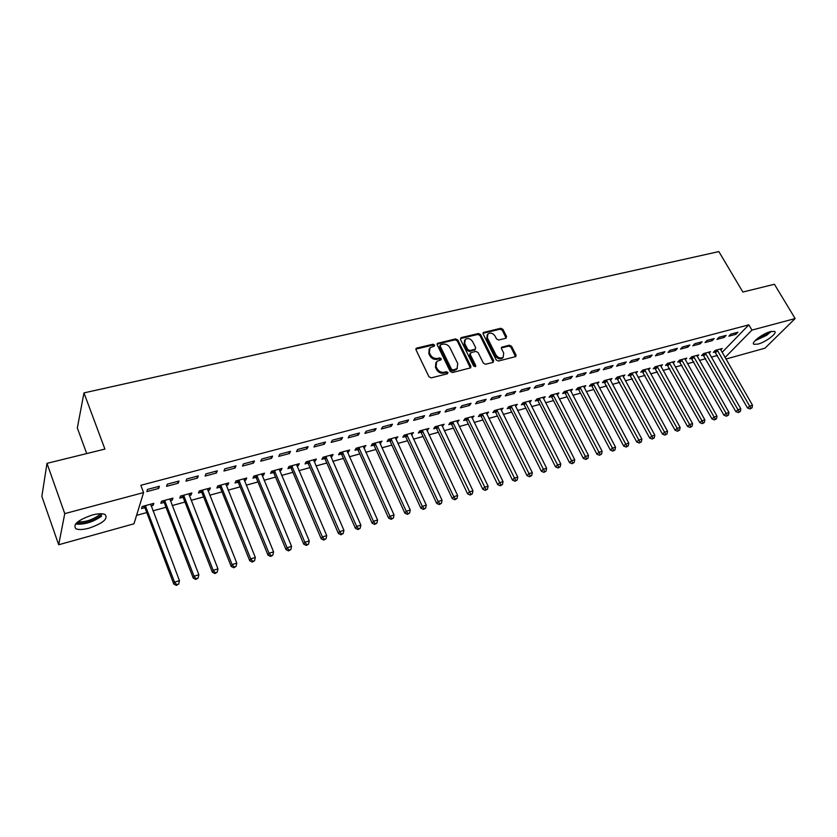 <?xml version="1.0" encoding="UTF-8"?>
<svg xmlns="http://www.w3.org/2000/svg" width="837" height="837" viewBox="0 0 837 837"><rect width="100%" height="100%" fill="white"/><g stroke="black" fill="none" stroke-linecap="round" stroke-linejoin="round"><path stroke-width="1.26" d="M434.57 345.001L433.011 344.227L416.836 348.035L416.02 349.876L428.931 376.734L431.191 377.864L447.418 373.804L447.962 372.486L446.393 371.712L444.311 372.235C441.225 372.674 438.829 371.492 437.123 368.667L436.046 366.428L436.736 361.458L441.089 359.774L441.235 358.686L439.676 357.912L437.594 358.414C434.508 358.843 432.122 357.661 430.438 354.857L429.36 352.639L430.03 347.763L434.424 346.068L434.57 345.001M434.11 346.256L432.457 345.158L415.863 349.144M447.492 373.773L445.818 372.611L443.736 373.135L444.311 372.235M440.775 359.952L439.101 358.832L437.029 359.335L437.594 358.414M757.987 344.101L753.938 344.3C750.423 342.94 762.685 333.513 770.584 331.578L774.56 331.4C778.002 332.833 765.792 342.155 757.987 344.101M89.036 528.178C83.114 529.737 78.762 529.936 75.958 528.796C72.484 524.621 77.883 520.039 92.154 515.048C98.044 513.531 102.344 513.353 105.054 514.493C108.454 518.678 103.118 523.24 89.036 528.178M505.883 338.274L506.573 336.505L502.922 329.349L500.777 328.271L483.326 332.53L483.148 334.026L496.215 359.952L498.402 361.04L515.843 356.552L516.031 355.014L511.564 346.267L509.409 345.189L501.687 347.209L501.489 348.736L503.707 353.088L503.173 357.211C500.495 358.696 498.109 357.954 495.996 354.993L487.385 337.939L487.877 333.932C490.555 332.425 492.951 333.147 495.085 336.108L496.508 338.922L498.674 340.01L505.883 338.274M722.09 352.387L748.843 324.84L140.815 485.303L143.577 492.574L133.983 523.795L58.684 544.751L64.752 513.625L143.577 492.574M748.843 324.84L751.95 330.102L795.15 318.562L764.955 348.192L725.92 359.052M58.684 544.751L41.85 496.425L46.987 463.353L104.907 449.092L83.972 392.898L718.868 251.592L742.858 292.04L774.413 284.266L795.15 318.562M46.987 463.353L64.752 513.625M457.839 340L455.642 338.901L437.437 343.348L437.238 344.865L450.201 371.429L452.44 372.538L470.645 367.841L470.854 366.282L457.839 340L457.253 340.921L455.066 339.822L437.081 344.122M461.187 337.593L478.44 333.534L480.616 334.622L493.684 360.59L492.962 362.4L485.586 364.252L483.388 363.153L478.073 352.513L475.887 351.414L470.959 352.618L470.216 354.428L475.74 365.56L475.594 366.648L473.669 366.072L460.423 339.393L461.187 337.593L460.601 338.514L477.843 334.455L478.44 333.534M83.972 392.898L77.328 427.979L86.713 453.57M724.141 337.447L726.129 335.375L718.973 337.28L717.006 339.362L724.141 337.447L723.367 336.108M709.054 353.235L710.54 351.676L703.478 353.601L701.573 355.599L703.488 355.076M700.14 343.861L702.086 341.778L694.752 343.725L692.816 345.817L700.14 343.861L699.366 342.5M685.273 359.774L686.79 358.152L679.55 360.119L677.698 362.118L679.644 361.584M675.532 350.431L677.447 348.338L669.935 350.337L668.031 352.429L675.532 350.431L674.758 349.05M660.916 366.47L662.465 364.775L655.047 366.794L653.226 368.803L655.235 368.259M650.318 357.169L652.18 355.066L644.48 357.117L642.628 359.219L650.318 357.169L649.543 355.767M635.963 373.333L637.532 371.565L629.937 373.637L628.158 375.656L630.209 375.091M624.454 364.074L626.275 361.961L618.365 364.064L616.566 366.177L624.454 364.074L623.68 362.651M610.372 380.385L611.983 378.523L604.188 380.647L602.462 382.676L604.565 382.101M597.921 371.157L599.69 369.033L591.581 371.199L589.834 373.312L597.921 371.157L597.158 369.713M584.153 387.615L585.785 385.658L577.792 387.834L576.107 389.875L578.262 389.278M570.698 378.429L572.424 376.294L564.096 378.512L562.391 380.647L570.698 378.429L569.934 376.964M557.243 395.022L558.907 392.982L550.715 395.21L549.082 397.251L551.29 396.644M542.753 385.888L544.427 383.754L535.879 386.024L534.226 388.159L542.753 385.888L541.989 384.403M529.612 402.566L531.338 400.494L522.926 402.785L521.346 404.826L523.627 404.208M514.064 393.547L515.665 391.413L506.898 393.746L505.307 395.891L514.064 393.547L513.301 392.04M501.248 410.318L503.047 408.205L494.416 410.548L492.888 412.599L495.222 411.961M484.592 401.415L486.14 399.27L477.121 401.676L475.594 403.821L484.592 401.415L483.828 399.887M472.131 418.27L474.004 416.115L465.131 418.531L463.667 420.582L466.063 419.923M454.303 409.502L455.788 407.347L446.519 409.816L445.054 411.971L454.303 409.502L453.549 407.943M442.218 426.441L444.165 424.244L435.062 426.724L433.66 428.774L436.119 428.105M423.166 417.82L424.579 415.654L415.047 418.197L413.656 420.362L423.166 417.82L422.423 416.23M411.501 434.832L413.52 432.593L404.156 435.135L402.827 437.196L405.359 436.506M391.151 426.368L392.49 424.202L382.687 426.818L381.369 428.983L391.151 426.368L390.408 424.757M379.914 443.464L382.017 441.172L372.392 443.788L371.136 445.859L373.731 445.148M358.215 435.156L359.481 432.991L349.385 435.679L348.15 437.845L358.215 435.156L357.483 433.524M347.439 452.325L348.422 452.064L349.625 449.992L339.728 452.691L338.556 454.753L341.224 454.031M324.327 444.217L325.499 442.041L315.11 444.803L313.959 446.979L324.327 444.217L323.595 442.543M314.032 461.459L315.193 461.135L316.313 459.063L306.133 461.836L305.034 463.907L307.786 463.164M289.424 453.528L290.502 451.352L279.809 454.209L278.752 456.385L289.424 453.528L288.702 451.834M279.663 470.844L281.002 470.478L282.027 468.406L271.554 471.262L270.55 473.334L273.375 472.56M253.475 463.133L254.458 460.946L243.431 463.886L242.479 466.063L253.475 463.133L252.753 461.407M244.278 480.511L245.806 480.093L246.748 478.021L235.95 480.951L235.04 483.033L237.959 482.238M216.427 473.02L217.317 470.844L205.944 473.868L205.096 476.054L216.427 473.02L215.716 471.262M207.838 490.461L209.564 489.99L210.401 487.919L199.29 490.942L198.474 493.014L201.476 492.198M178.239 483.221L179.013 481.034L167.285 484.163L166.542 486.339L178.239 483.221L177.538 481.432M170.288 500.714L172.223 500.191L172.956 498.12L161.51 501.237L160.809 503.309L163.895 502.462M136.577 515.362L146.778 512.558M152.941 510.863L166.019 507.264M172.16 505.569L184.956 502.043M191.087 500.359L203.621 496.906M209.731 495.222L222.004 491.853M228.103 490.168L240.114 486.862M246.204 485.188L257.953 481.955M264.032 480.281L275.54 477.111M281.609 475.437L292.877 472.34M298.924 470.676L309.962 467.632M315.999 465.979L326.807 462.997M332.823 461.344L343.421 458.425M349.416 456.772L359.795 453.916M365.779 452.273L375.939 449.469M381.902 447.826L391.862 445.085M397.816 443.453L407.567 440.764M413.499 439.132L423.051 436.506M428.973 434.874L438.337 432.3M444.248 430.668L453.413 428.146M459.304 426.525L468.291 424.056M474.16 422.434L482.97 420.007M488.818 418.395L497.45 416.02M503.288 414.42L511.742 412.086M517.569 410.486L525.856 408.205M531.662 406.604L539.781 404.376M545.567 402.775L553.529 400.588M559.304 398.998L567.099 396.853M572.853 395.263L580.501 393.16M586.245 391.58L593.736 389.519M599.459 387.939L606.794 385.92M612.506 384.35L619.704 382.373M625.396 380.804L632.448 378.858M638.118 377.299L645.034 375.394M650.684 373.836L657.463 371.973M663.103 370.425L669.746 368.594M675.375 367.045L681.883 365.256M687.491 363.708L693.873 361.95M699.46 360.412L705.717 358.686M711.293 357.158L717.424 355.463M151.078 505.966L153.129 505.402L153.809 503.33L142.175 506.5L141.537 508.572L144.675 507.714M158.695 488.442L159.407 486.255L147.5 489.425L146.82 491.612L158.695 488.442L157.994 486.632M189.204 495.556L191.035 495.054L191.819 492.972L180.541 496.048L179.788 498.13L182.832 497.293M197.48 478.084L198.306 475.897L186.766 478.973L185.971 481.16L197.48 478.084L196.779 476.305M226.189 485.45L227.821 485L228.71 482.928L217.756 485.91L216.898 487.992L219.849 487.176M235.092 468.04L236.024 465.864L224.829 468.835L223.929 471.022L235.092 468.04L234.381 466.293M262.096 475.636L263.529 475.249L264.513 473.177L253.883 476.075L252.931 478.147L255.798 477.362M271.586 458.299L272.621 456.113L261.751 459.011L260.746 461.187L271.586 458.299L270.864 456.583M296.978 466.115L298.223 465.77L299.29 463.698L288.964 466.512L287.918 468.584L290.701 467.831M307.001 448.841L308.131 446.665L297.585 449.469L296.486 451.645L307.001 448.841L306.269 447.157M330.856 456.856L331.923 456.563L333.084 454.501L323.051 457.232L321.91 459.304L324.62 458.561M341.391 439.655L342.605 437.479L332.373 440.21L331.18 442.386L341.391 439.655L340.659 438.002M363.792 447.868L365.936 445.546L356.175 448.203L354.961 450.275L357.598 449.553M374.809 430.731L376.106 428.565L366.156 431.212L364.88 433.378L374.809 430.731L374.066 429.109M395.817 439.122L397.868 436.851L388.378 439.435L387.092 441.497L389.655 440.796M407.274 422.057L408.644 419.902L398.977 422.476L397.627 424.641L407.274 422.057L406.531 420.467M426.964 430.605L428.942 428.387L419.714 430.898L418.354 432.959L420.844 432.279M438.839 413.635L440.293 411.48L430.888 413.98L429.465 416.135L438.839 413.635L438.096 412.066M457.274 422.329L459.178 420.153L450.201 422.601L448.768 424.652L451.195 423.993M469.547 405.432L471.064 403.288L461.919 405.715L460.423 407.87L469.547 405.432L468.793 403.884M486.789 414.273L488.62 412.128L479.873 414.514L478.377 416.564L480.741 415.916M499.427 397.46L501.007 395.315L492.104 397.68L490.545 399.824L499.427 397.46L498.664 395.932M515.519 406.416L517.287 404.323L508.76 406.646L507.212 408.686L509.513 408.058M528.503 389.686L530.145 387.552L521.482 389.864L519.861 391.998L528.503 389.686L527.739 388.19M543.516 398.768L545.211 396.717L536.915 398.977L535.303 401.017L537.542 400.4M556.814 382.132L558.509 379.998L550.076 382.247L548.402 384.382L556.814 382.132L556.05 380.657M570.782 391.297L572.435 389.299L564.337 391.507L562.684 393.536L564.86 392.94M584.404 374.767L586.141 372.643L577.928 374.83L576.201 376.953L584.404 374.767L583.63 373.312M597.346 383.974L598.957 382.07L591.068 384.225L589.363 386.244L591.497 385.669M611.272 367.589L613.071 365.476L605.067 367.61L603.278 369.724L611.272 367.589L610.497 366.156M623.251 376.838L624.831 375.028L617.141 377.121L615.383 379.14L617.465 378.575M637.47 360.601L639.311 358.487L631.506 360.569L629.675 362.672L637.47 360.601L636.695 359.188M648.518 369.881L650.077 368.154L642.565 370.195L640.765 372.203L642.795 371.659M663.009 353.779L664.892 351.676L657.286 353.706L655.413 355.809L663.009 353.779L662.234 352.387M673.168 363.101L674.695 361.438L667.371 363.436L665.53 365.445L667.518 364.901M687.909 347.125L689.845 345.043L682.417 347.01L680.502 349.102L687.909 347.125L687.135 345.754M697.231 356.478L698.738 354.898L691.582 356.844L689.709 358.843L691.634 358.309M712.214 340.638L714.181 338.556L706.941 340.481L704.984 342.563L712.214 340.638L711.44 339.288M720.73 350.023L722.205 348.506L715.216 350.4L713.312 352.398L715.196 351.875M735.932 334.298L737.931 332.237L730.868 334.12L728.881 336.192L735.932 334.298L735.158 332.969M725.041 357.514L751.95 330.102M153.129 505.402L152.48 503.696M172.223 500.191L171.575 498.496M191.035 495.054L190.376 493.37M209.564 489.99L208.894 488.327M227.821 485L227.151 483.357M245.806 480.093L245.136 478.461M263.529 475.249L262.849 473.627M281.002 470.478L280.322 468.866M298.223 465.77L297.533 464.179M315.193 461.135L314.503 459.555M331.923 456.563L331.232 455.004M348.422 452.064L347.732 450.505M364.691 447.617L364.001 446.079M380.741 443.233L380.04 441.706M396.56 438.912L395.859 437.395M412.17 434.654L411.469 433.147M427.561 430.448L426.86 428.952M442.752 426.295L442.041 424.819M457.734 422.204L457.023 420.739M472.518 418.165L471.806 416.711M487.113 414.179L486.402 412.735M501.509 410.245L500.798 408.812M515.718 406.363L546.634 468.281L546.048 471.147L543.945 472.35L546.048 471.147M529.748 402.534L529.089 401.247M543.59 398.757L543.014 397.627M557.264 395.022L556.814 394.154M429.14 349.029L428.806 353.559L429.36 352.639M437.029 359.335C433.943 359.764 431.557 358.571 429.873 355.777L428.806 353.559M435.847 362.703L435.47 367.338L436.046 366.428M443.736 373.135C440.649 373.584 438.253 372.392 436.558 369.577L435.47 367.338M470.415 367.998L457.253 340.921M440.68 344.708L440.136 345.974L451.52 369.274L453.079 370.048L457.044 368.583L457.745 363.582L449.94 347.721C448.266 344.959 445.901 343.787 442.857 344.185L440.68 344.708M440.053 345.273L439.561 346.905L440.136 345.974M457.337 368.29L454.669 370.404L452.493 370.948L450.934 370.174L439.561 346.905M493.223 362.306L480.009 335.543L477.843 334.455M470.101 353.36L469.609 355.338L475.134 366.46L475.74 365.56M472.591 341.548C470.446 338.535 467.998 337.824 465.257 339.383L464.744 343.421L467.747 349.479L469.944 350.577L475.416 349.102L475.615 347.585L472.591 341.548M464.514 340.45L464.148 344.342L464.744 343.421M475.113 349.563L469.348 351.488L467.151 350.389L464.148 344.342M487.155 334.957L486.778 338.859L487.385 337.939M503.278 357.117L502.545 358.1C499.867 359.586 497.481 358.853 495.368 355.892L486.778 338.859M515.561 356.729L510.926 347.167L508.781 346.089L501.321 347.941M506.123 338.19L502.294 330.27L500.16 329.192L482.98 333.272M143.263 506.207L145.272 508.551L173.793 584.038L174.556 582.165L179.463 580.669L150.681 504.188M145.324 505.642L174.556 582.165L176.701 584.665L176.398 585.408L178.658 584.059L176.701 584.665M179.463 580.669L178.658 584.059M176.398 585.408L173.793 584.038M162.483 500.965L164.491 503.299L193.221 578.085L194.048 576.201L198.871 574.726L169.88 498.957M164.607 500.39L194.048 576.201L196.151 578.681L195.816 579.434L198.076 578.095L196.151 578.681M198.871 574.726L198.076 578.095M195.816 579.434L193.221 578.085M181.43 495.807L183.429 498.12L212.347 572.215L213.226 570.332L217.976 568.878L188.785 493.799M183.596 495.222L213.226 570.332L215.297 572.801L214.952 573.554L217.201 572.215L215.297 572.801M217.976 568.878L217.201 572.215M214.952 573.554L212.347 572.215M102.135 513.803L99.99 516.178C91.756 521.765 83.93 524.004 76.533 522.895M77.872 521.744C84.893 522.288 91.882 520.143 98.839 515.299L100.377 513.751M75.476 524.056C84.15 524.83 92.876 522.183 101.643 516.126M770.26 331.661L765.97 335.229L755.78 339.937M757.495 338.451L768.094 332.404M754.984 340.732L766.535 335.375L771.369 331.379M200.085 490.723L202.073 493.014L231.19 566.44L232.111 564.556L236.798 563.123L207.409 488.735M202.292 490.126L232.111 564.556L234.161 567.005L233.785 567.758L236.034 566.429L234.161 567.005M236.798 563.123L236.034 566.429M233.785 567.758L231.19 566.44M218.467 485.722L220.445 487.992L249.74 560.748L250.723 558.854L255.327 557.452L225.76 483.734M220.717 485.104L250.723 558.854L252.732 561.292L252.335 562.045L254.574 560.727L252.732 561.292M255.327 557.452L254.574 560.727M252.335 562.045L249.74 560.748M236.578 480.783L238.545 483.043L268.007 555.14L269.043 553.247L273.573 551.865L243.839 478.806M238.869 480.156L269.043 553.247L271.021 555.674L270.613 556.427L272.841 555.119L271.021 555.674M273.573 551.865L272.841 555.119M270.613 556.427L268.007 555.14M254.417 475.929L256.384 478.157L286.013 549.616L287.091 547.722L291.558 546.352L261.657 473.951M256.76 475.29L287.091 547.722L289.037 550.139L288.608 550.892L290.826 549.585L289.037 550.139M291.558 546.352L290.826 549.585M288.608 550.892L286.013 549.616M272.004 471.137L273.961 473.355L303.747 544.176L304.867 542.282L309.272 540.932L279.213 469.17M274.39 470.488L304.867 542.282L306.792 544.678L306.342 545.442L308.55 544.144L306.792 544.678M309.272 540.932L308.55 544.144M306.342 545.442L303.747 544.176M289.34 466.408L291.297 468.615L321.22 538.819L322.391 536.925L326.723 535.596L296.518 464.462M291.757 465.749L322.391 536.925L324.285 539.3L323.814 540.064L326.022 538.766L324.285 539.3M326.723 535.596L326.022 538.766M323.814 540.064L321.22 538.819M306.426 461.762L308.372 463.939L338.43 533.535L339.644 531.641L343.923 530.323L313.572 459.816M308.884 461.093L339.644 531.641L341.517 534.006L341.025 534.77L343.222 533.483L341.517 534.006M343.923 530.323L343.222 533.483M341.025 534.77L338.43 533.535M323.27 457.169L325.206 459.335L355.401 528.335L356.656 526.431L360.873 525.144L330.385 455.234M325.76 456.489L356.656 526.431L358.498 528.785L357.995 529.549L360.182 528.273L358.498 528.785M360.873 525.144L360.182 528.273M357.995 529.549L355.401 528.335M339.885 452.65L341.81 454.794L372.13 523.198L373.428 521.294L377.581 520.028L346.968 450.714M342.406 451.959L373.428 521.294L375.238 523.648L374.714 524.401L376.901 523.135L375.238 523.648M377.581 520.028L376.901 523.135M374.714 524.401L372.13 523.198M356.259 448.182L358.173 450.316L388.609 518.145L389.948 516.241L394.049 514.985L363.31 446.267M358.811 447.492L389.948 516.241L391.737 518.574L391.203 519.338L393.38 518.072L391.737 518.574M394.049 514.985L393.38 518.072M391.203 519.338L388.609 518.145M372.402 443.788L374.317 445.901L404.867 513.165L406.238 511.25L410.276 510.015L379.423 441.873M374.997 443.076L406.238 511.25L408.006 513.573L407.452 514.337L409.617 513.081L408.006 513.573M410.276 510.015L409.617 513.081M407.452 514.337L404.867 513.165M388.358 439.477L390.23 441.549L420.885 508.247L422.308 506.333L426.284 505.119L395.326 437.542M390.952 438.734L422.308 506.333L424.045 508.645L423.47 509.409L425.635 508.153L424.045 508.645M426.284 505.119L425.635 508.153M423.47 509.409L420.885 508.247M404.093 435.23L405.935 437.249L436.684 503.403L438.138 501.489L442.062 500.285L410.998 433.273M406.688 434.445L438.138 501.489L439.854 503.78L439.268 504.544L441.423 503.299L439.854 503.78M442.062 500.285L441.423 503.299M439.268 504.544L436.684 503.403M419.619 431.045L421.419 433.022L452.273 498.622L453.759 496.707L457.63 495.525L426.462 429.057M422.214 430.218L453.759 496.707L455.443 498.988L454.847 499.752L456.992 498.517L455.443 498.988M457.63 495.525L456.992 498.517M454.847 499.752L452.273 498.622M434.937 426.901L436.694 428.837L467.632 493.903L469.159 491.999L472.968 490.827L441.716 424.903M437.521 426.043L470.823 494.269L470.206 495.033L472.34 493.799L470.823 494.269M472.968 490.827L472.34 493.799M470.206 495.033L467.632 493.903M450.034 422.821L451.76 424.715L482.792 489.258L484.341 487.343L488.107 486.192L456.761 420.802M452.629 421.932L485.983 489.603L485.366 490.367L487.49 489.143L485.983 489.603M488.107 486.192L487.49 489.143M485.366 490.367L482.792 489.258M464.943 418.793L466.638 420.645L497.743 484.675L499.323 482.761L503.037 481.62L471.618 416.763M467.527 417.872L500.944 485.01L500.306 485.774L502.43 484.55L500.944 485.01M503.037 481.62L502.43 484.55M500.306 485.774L497.743 484.675M479.643 414.817L481.306 416.638L512.485 480.145L514.106 478.241L517.768 477.111L486.266 412.767M482.238 413.865L515.697 480.469L515.048 481.233L517.161 480.019L515.697 480.469M517.768 477.111L517.161 480.019M515.048 481.233L512.485 480.145M494.154 410.894L495.786 412.672L527.038 475.688L528.681 473.773L532.301 472.664L500.725 408.833M496.749 409.91L530.26 476.002L529.601 476.755L531.704 475.552L530.26 476.002M532.301 472.664L531.704 475.552M529.601 476.755L527.038 475.688M508.477 407.023L510.078 408.77L541.393 471.283L543.067 469.369L546.634 468.281M511.072 406.018L544.625 471.587M543.945 472.35L541.393 471.283M522.612 403.193L524.182 404.909L555.559 466.931L557.264 465.027L560.78 463.949L529.078 401.111M525.207 402.168L558.792 467.224L558.112 467.988L560.204 466.795L558.792 467.224M560.78 463.949L560.204 466.795M558.112 467.988L555.559 466.931M536.559 399.427L538.107 401.101L569.537 462.652L571.263 460.737L574.737 459.68L542.983 397.324M539.154 398.36L572.78 462.924L572.089 463.688L574.172 462.505L572.78 462.924M574.737 459.68L574.172 462.505M572.089 463.688L569.537 462.652M550.327 395.692L551.855 397.334L583.337 458.414L585.094 456.51L588.516 455.464L556.699 393.578M552.933 394.614L586.58 458.686L585.879 459.45L587.951 458.268L586.58 458.686M588.516 455.464L587.951 458.268M585.879 459.45L583.337 458.414M563.929 392.009L565.425 393.631L596.948 454.24L598.737 452.336L602.117 451.3L570.248 389.896M566.523 390.91L600.202 454.501L599.491 455.255L601.562 454.083L600.202 454.501M602.117 451.3L601.562 454.083M599.491 455.255L596.948 454.24M577.342 388.378L578.817 389.958L610.393 450.118L612.203 448.213L615.54 447.188L583.63 386.244M579.947 387.249L613.657 450.369L612.935 451.122L614.986 449.95L613.657 450.369M615.54 447.188L614.986 449.95M612.935 451.122L610.393 450.118M590.598 384.79L592.052 386.338L623.67 446.048L625.49 444.144L628.796 443.129L596.844 382.655M593.203 383.639L626.934 446.288L626.191 447.042L628.252 445.88L626.934 446.288M628.796 443.129L628.252 445.88M626.191 447.042L623.67 446.048M603.686 381.243L636.769 442.03L638.621 440.126L641.874 439.132L609.88 379.098M606.291 380.071L640.033 442.26L639.29 443.014L641.341 441.852L640.033 442.26M641.874 439.132L641.341 441.852M639.29 443.014L636.769 442.03M616.607 377.738L649.7 438.054L651.573 436.161L654.796 435.177L622.759 375.593M619.223 376.556L652.975 438.285L652.222 439.038L654.262 437.887L652.975 438.285M654.796 435.177L654.262 437.887M652.222 439.038L649.7 438.054M629.372 374.275L662.475 434.141L664.369 432.237L667.549 431.264L635.482 372.12M631.987 373.072L665.75 434.351L664.986 435.114L667.016 433.964L665.75 434.351M667.549 431.264L667.016 433.964M664.986 435.114L662.475 434.141M641.979 370.854L675.093 430.27L677.007 428.377L680.136 427.414L648.058 368.698M644.595 369.64L678.368 430.48L677.604 431.233L679.623 430.092L678.368 430.48M680.136 427.414L679.623 430.092M677.604 431.233L675.093 430.27M654.429 367.474L687.543 426.452L689.479 424.558L692.576 423.606L660.466 365.319M657.055 366.25L690.828 426.65L690.054 427.404L692.063 426.263L690.828 426.65M692.576 423.606L692.063 426.263M690.054 427.404L687.543 426.452M666.733 364.137L699.847 422.675L701.804 420.781L704.859 419.85L672.728 361.982M669.359 362.902L703.132 422.863L702.348 423.616L704.356 422.486L703.132 422.863M704.859 419.85L704.356 422.486M702.348 423.616L699.847 422.675M678.88 360.841L712.005 418.95L713.982 417.056L716.995 416.135L684.844 358.675M681.506 359.586L715.29 419.128L714.495 419.881L716.493 418.762L715.29 419.128M716.995 416.135L716.493 418.762M714.495 419.881L712.005 418.95M690.891 357.587L724.005 415.267L726.003 413.373L728.985 412.463L696.813 355.422M693.517 356.311L727.301 415.434L726.495 416.188L728.493 415.068L727.301 415.434M728.985 412.463L728.493 415.068M726.495 416.188L724.005 415.267M702.745 354.365L735.859 411.626L737.878 409.743L740.818 408.843L708.636 352.199M705.382 353.088L739.155 411.794L738.349 412.547L740.337 411.427L739.155 411.794M740.818 408.843L740.337 411.427M738.349 412.547L735.859 411.626M714.474 351.184L747.577 408.037L749.607 406.154L752.515 405.254L720.322 349.019M717.11 349.887L750.873 408.194L750.057 408.948L752.034 407.828L750.873 408.194M752.515 405.254L752.034 407.828M750.057 408.948L747.577 408.037M432.457 345.158L433.011 344.227M445.818 372.611L446.393 371.712M439.101 358.832L439.676 357.912M429.873 355.777L430.438 354.857M436.558 369.577L437.123 368.667M416.292 348.966L416.836 348.035M470.258 367.181L470.854 366.282M437.458 343.976L438.033 343.044M455.066 339.822L455.642 338.901M450.934 370.174L451.52 369.274M452.493 370.948L453.079 370.048M454.669 370.404L455.265 369.504M480.009 335.543L480.616 334.622M493.056 361.479L493.684 360.59M469.609 355.338L470.216 354.428M467.151 350.389L467.747 349.479M469.348 351.488L469.944 350.577M474.265 350.295L474.872 349.385M495.368 355.892L495.996 354.993M501.572 347.847L502.2 346.947M508.781 346.089L509.409 345.189M510.926 347.167L511.564 346.267M515.393 355.903L516.031 355.014M483.263 333.178L483.87 332.258M500.16 329.192L500.777 328.271M502.294 330.27L502.922 329.349M505.946 337.416L506.573 336.505M144.885 507.944L145.544 505.872M145.272 508.551L145.931 506.49M164.104 502.692L164.816 500.61M164.491 503.299L165.203 501.227M183.041 497.513L183.805 495.441M183.429 498.12L184.192 496.048M201.686 492.418L202.502 490.346M202.073 493.014L202.889 490.942M220.058 487.396L220.926 485.324M220.445 487.992L221.313 485.92M238.158 482.447L239.079 480.375M238.545 483.043L239.466 480.972M255.996 477.582L256.969 475.5M256.384 478.157L257.357 476.086M273.584 472.769L274.588 470.697M273.961 473.355L274.975 471.283M290.91 468.04L291.967 465.968M291.297 468.615L292.354 466.544M307.985 463.374L309.083 461.302M308.372 463.939L309.47 461.867M324.829 458.77L325.97 456.699M325.206 459.335L326.346 457.264M341.423 454.229L342.605 452.168M341.81 454.794L342.992 452.723M357.797 449.762L359.01 447.69M358.173 450.316L359.397 448.255M373.93 445.347L375.196 443.286M374.317 445.901L375.572 443.84M389.854 441.005L391.151 438.933M390.23 441.549L391.528 439.488M405.547 436.715L406.887 434.644M405.935 437.249L407.263 435.188M421.042 432.478L422.403 430.417M421.419 433.022L422.79 430.961M436.318 428.303L437.72 426.242M436.694 428.837L438.096 426.786M451.384 424.181L452.827 422.13M451.76 424.715L453.204 422.664M466.261 420.122L467.726 418.071M466.638 420.645L468.103 418.594M480.93 416.115L482.426 414.064M481.306 416.638L482.803 414.587M495.41 412.16L496.937 410.109M495.786 412.672L497.314 410.622M509.702 408.247L511.261 406.207M510.078 408.77L511.637 406.719M523.816 404.397L525.395 402.356M524.182 404.909L525.772 402.869M537.731 400.588L539.342 398.548M538.107 401.101L539.719 399.061M551.478 396.832L553.121 394.802M551.855 397.334L553.487 395.305M565.048 393.128L566.712 391.088M565.425 393.631L567.088 391.59M578.451 389.467L580.135 387.437M578.817 389.958L580.512 387.929M591.686 385.847L593.391 383.827M592.052 386.338L593.768 384.319M604.743 382.279L606.48 380.26M605.109 382.771L606.846 380.751M617.643 378.753L619.401 376.734M618.02 379.245L619.778 377.225M630.387 375.269L632.176 373.26M630.763 375.75L632.542 373.741M642.973 371.837L644.783 369.818M643.339 372.308L645.149 370.299M655.413 368.437L657.233 366.428M655.779 368.908L657.6 366.899M667.696 365.078L669.537 363.07M668.062 365.549L669.903 363.551M679.832 361.762L681.695 359.764M680.188 362.233L682.05 360.234M691.822 358.487L693.695 356.489M692.178 358.958L694.061 356.96M703.666 355.254L705.56 353.256M704.022 355.715L705.926 353.716M715.373 352.053L717.288 350.065M715.729 352.513L717.644 350.525M415.895 348.914L416.23 348.359M437.123 343.871L437.437 343.348M456.447 369.483L457.044 368.583M474.809 350.012L475.416 349.102M502.545 358.1L503.173 357.211"/></g></svg>
